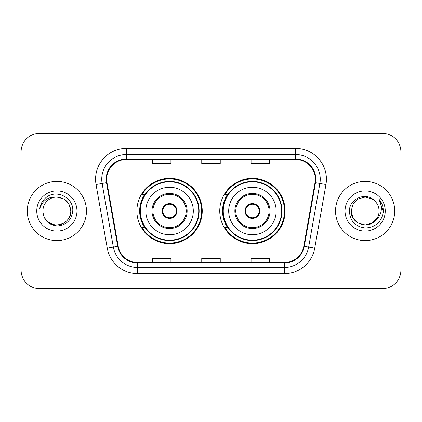<?xml version="1.0" encoding="UTF-8"?>
<svg xmlns="http://www.w3.org/2000/svg" width="422" height="422" viewBox="0 0 422 422"><rect width="100%" height="100%" fill="white"/><g stroke="black" fill="none" stroke-linecap="round" stroke-linejoin="round"><path stroke-width="0.63" d="M219.756 211A32.679 32.679 0 0 0 252.435 243.679A32.679 32.679 0 0 0 285.108 211A32.679 32.679 0 0 0 252.435 178.321A32.679 32.679 0 0 0 219.756 211M136.892 211A32.679 32.679 0 0 0 169.565 243.679A32.679 32.679 0 0 0 202.243 211A32.679 32.679 0 0 0 169.565 178.321A32.679 32.679 0 0 0 136.892 211M144.725 227.648A29.904 29.904 0 0 1 144.725 194.352M227.59 227.648A29.904 29.904 0 0 1 227.59 194.352M21.1 151.809L21.1 270.191A18.494 18.494 0 0 0 39.594 288.685L382.406 288.685A18.494 18.494 0 0 0 400.9 270.191L400.9 151.809A18.494 18.494 0 0 0 382.406 133.315L39.594 133.315A18.494 18.494 0 0 0 21.1 151.809L21.1 270.191M27.266 211A29.593 29.593 0 0 0 56.859 240.593A29.593 29.593 0 0 0 86.457 211A29.593 29.593 0 0 0 56.859 181.407A29.593 29.593 0 0 0 27.266 211A29.593 29.593 0 0 0 56.859 240.593A29.593 29.593 0 0 0 86.457 211A29.593 29.593 0 0 0 56.859 181.407A29.593 29.593 0 0 0 27.266 211M335.543 211A29.593 29.593 0 0 0 365.141 240.593A29.593 29.593 0 0 0 394.734 211A29.593 29.593 0 0 0 365.141 181.407A29.593 29.593 0 0 0 335.543 211A29.593 29.593 0 0 0 365.141 240.593A29.593 29.593 0 0 0 394.734 211A29.593 29.593 0 0 0 365.141 181.407A29.593 29.593 0 0 0 335.543 211M106.676 179.186A19.728 19.728 0 0 1 126.41 159.458L295.59 159.458A19.728 19.728 0 0 1 315.023 182.61L303.803 246.242A19.728 19.728 0 0 1 284.37 262.542L137.63 262.542A19.728 19.728 0 0 1 118.197 246.242L106.977 182.61A19.728 19.728 0 0 1 106.676 179.186M106.186 179.186A20.224 20.224 0 0 0 106.492 182.7L117.712 246.327A20.224 20.224 0 0 0 137.63 263.038L284.37 263.038A20.224 20.224 0 0 0 304.288 246.327L315.508 182.7A20.224 20.224 0 0 0 295.59 158.962L126.41 158.962A20.224 20.224 0 0 0 106.186 179.186M96.047 184.541A30.827 30.827 0 0 1 126.41 148.359L295.59 148.359A30.827 30.827 0 0 1 325.953 184.541L314.733 248.168A30.827 30.827 0 0 1 284.37 273.641L137.63 273.641A30.827 30.827 0 0 1 107.267 248.168L96.047 184.541L102.119 183.47A24.661 24.661 0 0 1 126.41 154.526L295.59 154.526A24.661 24.661 0 0 1 319.881 183.47L308.661 247.097A24.661 24.661 0 0 1 284.37 267.474L137.63 267.474A24.661 24.661 0 0 1 113.339 247.097L102.119 183.47A24.661 24.661 0 0 1 101.744 179.186M382.406 133.315L39.594 133.315M39.594 288.685L382.406 288.685M400.9 270.191L400.9 151.809M201.753 159.458L201.753 163.63L220.247 163.63L220.247 159.458M152.426 159.458L152.426 163.63L170.926 163.63L170.926 159.458M251.074 159.458L251.074 163.63L269.574 163.63L269.574 159.458M220.247 262.542L220.247 258.37L201.753 258.37L201.753 262.542M170.926 262.542L170.926 258.37L152.426 258.37L152.426 262.542M269.574 262.542L269.574 258.37L251.074 258.37L251.074 262.542M42.923 211A13.937 13.937 0 0 1 56.859 197.063C65.326 197.886 69.973 202.534 70.796 211L68.928 204.032L63.827 198.931L56.859 197.063L63.827 198.931L68.928 204.032L70.796 211L68.928 204.032L63.827 198.931L56.859 197.063L63.827 198.931L68.928 204.032L70.796 211L68.928 204.032L63.827 198.931L56.859 197.063L63.827 198.931L68.928 204.032L70.796 211C70.611 216.254 68.285 220.279 63.827 223.069C55.14 228.634 42.448 221.307 42.923 211C43.566 220.152 48.472 225.126 57.635 225.928C66.618 224.952 71.661 219.978 72.753 211C73.834 197.67 56.516 189.03 46.267 197.354C42.638 200.255 40.47 203.99 39.758 208.558C42.627 200.381 48.33 196.552 56.859 197.063L63.827 198.931L68.928 204.032L70.796 211C70.611 216.254 68.285 220.279 63.827 223.069C55.14 228.634 42.448 221.307 42.923 211C42.448 221.307 55.14 228.634 63.827 223.069C68.285 220.279 70.611 216.254 70.796 211C71.534 223.713 53.23 230.016 45.972 219.698M36.756 211A20.103 20.103 0 0 0 56.859 231.103A20.103 20.103 0 0 0 76.962 211A20.103 20.103 0 0 0 56.859 190.897A20.103 20.103 0 0 0 36.756 211M41.799 202.539L42.005 202.185M41.778 202.581L41.952 202.27M145.827 211A23.737 23.737 0 0 1 169.565 187.262A23.737 23.737 0 0 1 193.302 211A23.737 23.737 0 0 1 169.565 234.737A23.737 23.737 0 0 1 145.827 211A23.737 23.737 0 0 0 169.565 234.737A23.737 23.737 0 0 0 193.302 211M152.922 211A16.648 16.648 0 0 0 169.565 227.648A16.648 16.648 0 0 0 186.213 211A16.648 16.648 0 0 0 169.565 194.352A16.648 16.648 0 0 0 152.922 211M145.099 194.352A29.593 29.593 0 0 0 145.099 227.648M198.73 211A29.165 29.165 0 0 0 169.565 181.835A29.165 29.165 0 0 0 140.405 211A29.165 29.165 0 0 0 169.565 240.165A29.165 29.165 0 0 0 198.73 211M162.169 211A7.401 7.401 0 0 0 169.565 218.401A7.401 7.401 0 0 0 176.966 211A7.401 7.401 0 0 0 169.565 203.599A7.401 7.401 0 0 0 162.169 211M201.626 211A32.061 32.061 0 0 1 142.167 227.648L145.136 227.648A29.561 29.561 0 0 0 199.131 211.069A29.561 29.561 0 0 0 145.136 194.352L142.167 194.352A32.061 32.061 0 0 1 201.626 211M162.401 209.148L162.655 209.148A7.153 7.153 0 0 1 176.48 209.148L176.09 209.148A6.784 6.784 0 0 1 169.565 217.784A6.784 6.784 0 0 1 163.04 209.148A6.784 6.784 0 0 1 176.09 209.148L176.734 209.148M162.655 209.148L163.04 209.148L162.655 209.148M176.734 212.852L176.48 212.852A7.153 7.153 0 0 1 162.655 212.852L162.401 212.852M176.48 212.852L176.09 212.852L176.48 212.852M372.109 223.069A13.937 13.937 0 0 0 379.077 211C378.998 206.796 377.395 203.283 374.272 200.471C365.7 191.498 349.252 198.899 349.405 211C350.033 221.175 355.424 226.841 365.589 227.991C375.596 227.268 381.493 221.951 383.287 212.044L383.318 211C383.266 206.427 381.741 202.412 378.75 198.957C381.029 202.687 381.826 206.701 381.156 211C380.523 214.613 378.777 217.557 375.918 219.836C377.991 217.256 379.046 214.313 379.077 211M358.172 223.069L365.141 224.937L372.109 223.069L375.749 220.036L372.109 223.069L365.141 224.937L358.172 223.069L353.072 217.968L351.204 211L353.072 217.968L358.172 223.069L365.141 224.937L372.109 223.069L377.521 217.404L375.918 219.836L377.521 217.404L372.109 223.069L365.141 224.937L358.172 223.069L353.072 217.968L351.204 211L353.072 204.032L358.172 198.931L365.141 197.063L372.109 198.931L374.272 200.471L372.109 198.931L365.141 197.063L358.172 198.931L353.072 204.032L351.204 211L351.357 208.937M375.749 220.036L372.109 223.069L365.141 224.937L358.172 223.069L353.072 217.968L351.204 211L353.072 217.968L358.172 223.069L365.141 224.937L372.109 223.069L375.749 220.036L372.362 222.922M377.521 217.404L375.918 219.836L377.521 217.404L372.109 223.069L365.141 224.937L358.172 223.069L353.072 217.968L351.204 211L353.072 217.968L358.172 223.069L365.141 224.937L372.109 223.069L375.849 219.92M351.204 211C350.487 223.354 367.968 229.869 375.533 220.284L375.918 219.836M345.038 211A20.103 20.103 0 0 0 365.141 231.103A20.103 20.103 0 0 0 385.244 211A20.103 20.103 0 0 0 365.141 190.897A20.103 20.103 0 0 0 345.038 211M378.887 199.11L383.308 211.527M228.698 211A23.737 23.737 0 0 1 252.435 187.262A23.737 23.737 0 0 1 276.173 211A23.737 23.737 0 0 1 252.435 234.737A23.737 23.737 0 0 1 228.698 211A23.737 23.737 0 0 0 252.435 234.737A23.737 23.737 0 0 0 276.173 211M235.787 211A16.648 16.648 0 0 0 252.435 227.648A16.648 16.648 0 0 0 269.078 211A16.648 16.648 0 0 0 252.435 194.352A16.648 16.648 0 0 0 235.787 211M227.964 194.352A29.593 29.593 0 0 0 227.964 227.648M281.595 211A29.165 29.165 0 0 0 252.435 181.835A29.165 29.165 0 0 0 223.27 211A29.165 29.165 0 0 0 252.435 240.165A29.165 29.165 0 0 0 281.595 211M245.034 211A7.401 7.401 0 0 0 252.435 218.401A7.401 7.401 0 0 0 259.831 211A7.401 7.401 0 0 0 252.435 203.599A7.401 7.401 0 0 0 245.034 211M284.491 211A32.061 32.061 0 0 1 225.031 227.648L228.001 227.648A29.561 29.561 0 0 0 281.996 211.069A29.561 29.561 0 0 0 228.001 194.352L225.031 194.352A32.061 32.061 0 0 1 284.491 211M245.266 209.148L245.52 209.148A7.153 7.153 0 0 1 259.345 209.148L258.96 209.148A6.784 6.784 0 0 1 252.435 217.784A6.784 6.784 0 0 1 245.91 209.148A6.784 6.784 0 0 1 258.96 209.148L259.599 209.148M245.52 209.148L245.91 209.148L245.52 209.148M259.599 212.852L259.345 212.852A7.153 7.153 0 0 1 245.52 212.852L245.266 212.852M259.345 212.852L258.96 212.852L259.345 212.852M295.59 148.359L295.59 158.962M102.119 183.47L106.492 182.7M137.63 273.641L137.63 263.038M284.37 263.038L284.37 273.641M304.288 246.327L314.733 248.168M107.267 248.168L117.712 246.327M315.508 182.7L325.953 184.541M126.41 148.359L126.41 158.962M187.141 211A17.571 17.571 0 0 0 169.565 193.429A17.571 17.571 0 0 0 151.994 211A17.571 17.571 0 0 0 169.565 228.571A17.571 17.571 0 0 0 187.141 211M270.006 211A17.571 17.571 0 0 0 252.435 193.429A17.571 17.571 0 0 0 234.859 211A17.571 17.571 0 0 0 252.435 228.571A17.571 17.571 0 0 0 270.006 211"/></g></svg>
